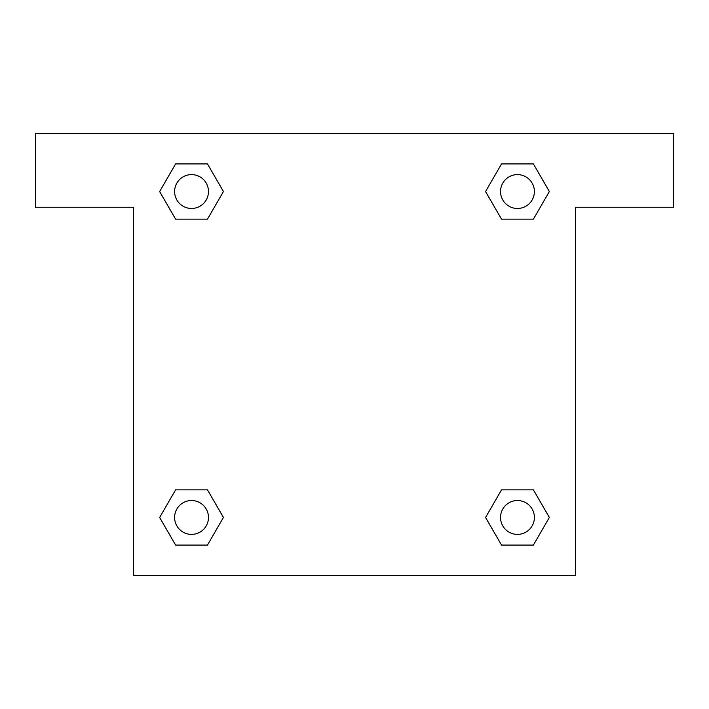 <?xml version="1.0" encoding="UTF-8"?>
<svg xmlns="http://www.w3.org/2000/svg" width="709" height="709" viewBox="0 0 709 709"><rect width="100%" height="100%" fill="white"/><g stroke="black" fill="none" stroke-linecap="round" stroke-linejoin="round"><path stroke-width="1.06" d="M673.55 133.62L35.45 133.62L35.45 207.25L133.62 207.25L133.62 575.38L575.38 575.38L575.38 207.25L673.55 207.25L673.55 133.62M175.602 219.152L207.48 219.152L175.602 219.152L159.658 191.536L175.602 163.93L207.48 163.93L223.424 191.536L207.48 219.152L175.602 219.152L159.622 191.563M207.48 163.93L175.602 163.93L207.48 163.93L223.459 191.519M207.48 489.848L175.602 489.848L207.48 489.848L223.424 517.464L207.48 545.07L175.602 545.07L159.658 517.464L175.602 489.848L207.48 489.848L223.459 517.437M175.602 545.07L207.48 545.07L175.602 545.07L159.622 517.481M533.398 489.848L501.52 489.848L533.398 489.848L549.342 517.464L533.398 545.07L501.52 545.07L485.576 517.464L501.52 489.848L533.398 489.848L549.378 517.437M501.52 545.07L533.398 545.07L501.52 545.07L485.541 517.481M501.52 219.152L533.398 219.152L501.52 219.152L485.576 191.536L501.52 163.93L533.398 163.93L549.342 191.536L533.398 219.152L501.52 219.152L485.541 191.563M533.398 163.93L501.52 163.93L533.398 163.93L549.378 191.519M534.391 517.464A16.936 16.936 0 0 0 508.991 502.796A16.936 16.936 0 0 0 508.991 532.122A16.936 16.936 0 0 0 534.391 517.464M208.473 517.464A16.936 16.936 0 0 0 183.073 502.796A16.936 16.936 0 0 0 183.073 532.122A16.936 16.936 0 0 0 208.473 517.464M534.391 191.536A16.936 16.936 0 0 0 508.991 176.878A16.936 16.936 0 0 0 508.991 206.204A16.936 16.936 0 0 0 534.391 191.536M208.473 191.536A16.936 16.936 0 0 0 183.073 176.878A16.936 16.936 0 0 0 183.073 206.204A16.936 16.936 0 0 0 208.473 191.536"/></g></svg>
